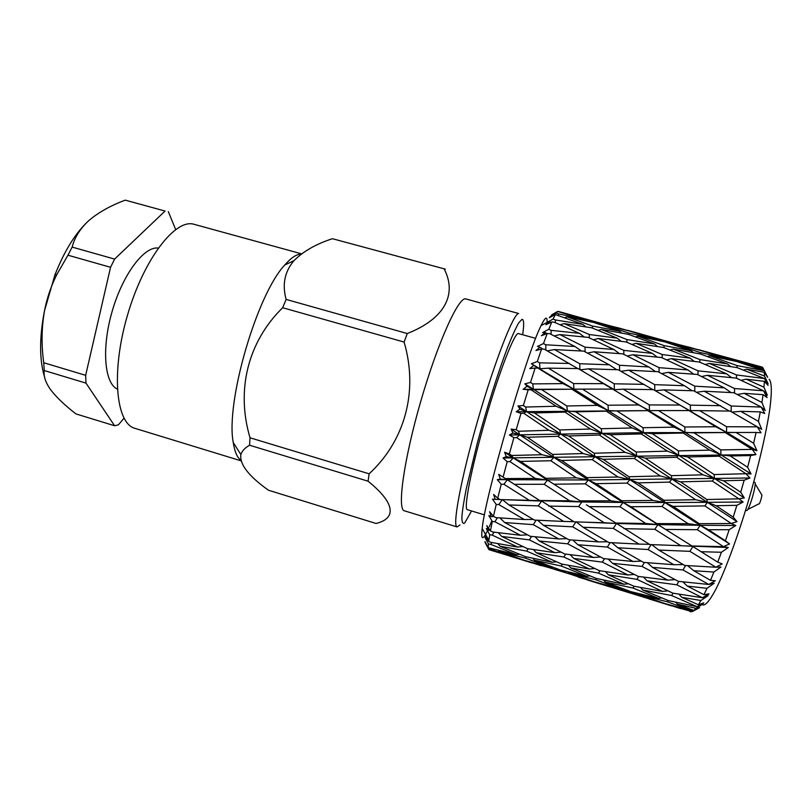 <?xml version="1.0" encoding="UTF-8"?>
<svg xmlns="http://www.w3.org/2000/svg" width="812" height="812" viewBox="0 0 812 812"><rect width="100%" height="100%" fill="white"/><g stroke="black" fill="none" stroke-linecap="round" stroke-linejoin="round"><path stroke-width="1.22" d="M522.705 334.757L523.496 327.672C523.913 321.968 523.405 319.207 521.964 319.39L518.736 322.811C515.772 327.977 512.088 336.107 507.683 347.171C498.395 371.48 486.784 408.03 477.365 442.885L466.21 489.027C463.794 501.329 462.343 510.819 461.845 517.477C461.916 522.349 462.87 524.197 464.697 522.999L471.569 510.961M518.645 313.503L465.905 298.938C459.034 295.812 438.044 341.629 420.931 400.742C403.737 459.836 396.936 509.784 404.417 510.819L457.105 526.937C452.091 526.592 460.962 478.481 477.913 419.743C494.812 361.005 513.6 313.168 518.645 313.503M459.978 524.928L457.105 526.937M744.381 364.009L745.822 363.563L763.676 369.298L762.803 367.603L745.822 363.563M743.437 370.089L746.654 369.186L764.518 376.068L764.285 372.282L767.655 377.347L763.676 369.298M737.032 365.583L764.021 370.648L736.545 361.462L709.83 355.839L737.032 365.583L737.073 367.613M550.637 322.476L549.795 321.826L545.877 324.729L551.825 321.907L548.821 329.256L551.084 330.342L551.094 334.371M548.821 329.256L542.619 332.565L545.38 332.555L541.381 335.732L547.187 333.499L543.502 343.557L537.412 346.43L539.97 347.221L535.95 350.51L541.563 349.048L537.311 361.502L531.403 363.725L533.748 365.359L529.779 368.597L535.138 368.049L530.5 382.442L524.826 383.843L526.978 386.299L523.101 389.303L528.186 389.79L523.354 405.513L517.954 405.959L519.934 409.167L516.209 411.765L520.999 413.349L516.188 429.71L511.113 429.101L512.94 432.979L509.408 435.009L513.905 437.678L509.337 453.938L504.587 452.243L506.292 456.628L503.014 457.978L507.216 461.673L503.095 477.101L498.669 474.34L500.314 479.08L497.299 479.659L501.237 484.256L497.736 498.182L493.615 494.447L495.239 499.36L492.498 499.126L496.213 504.465L493.473 516.32L489.626 511.743L491.27 516.645L488.794 515.6L492.336 521.497L490.438 530.865L486.824 525.608L488.519 530.327L486.307 528.521L489.727 534.763L488.702 541.381L485.261 535.636L487.058 540.031L488.631 539.858M546.872 333.62L545.38 332.555M673.787 606.046L692.108 611.7L674.234 606.584M680.72 608.655L664.845 603.509M675.736 602.21L677.421 604.148L693.945 610.482L695.935 608.31L703.019 603.976L697.122 606.706L703.801 602.869L698.401 604.788L700.939 600.494L708.115 595.673L702.421 597.744L709.079 593.856L703.974 594.678L706.998 588.314L714.184 583.239L708.724 584.467L715.291 580.753L710.51 580.326L713.91 572.054L720.995 566.999L715.829 567.202L722.203 563.914L717.767 562.148L721.411 552.261L728.303 547.511L723.411 546.638L729.562 543.949L700.147 525.283L708.47 529.728L725.441 540.802L729.176 529.698L735.784 525.526L731.196 523.507L737.042 521.639L707.404 502.334L716.113 505.724L733.216 517.153L736.87 505.328L743.122 502.009L738.829 498.781L744.32 497.949L740.737 492.265L744.137 480.227L749.963 477.984L745.923 473.7L751.049 473.954L720.914 454.811L730.232 455.968L747.639 467.255L750.643 455.573L756.002 454.568L752.176 449.34L756.926 450.741L726.557 432.38L736.078 432.491L753.627 443.271L756.094 432.461L760.996 432.776L757.312 426.838L761.717 429.315L758.154 427.285M638.679 593.602L639.734 594.861L665.282 603.651L692.981 611.243L699.619 607.64L693.945 610.482M692.981 611.243L667.505 601.814L668.357 600.565M656.654 600.748L630.193 592.324L630.701 591.593M687.571 565.629L693.773 570.724L710.51 580.326M708.734 584.437L682.953 569.933L685.663 565.507M661.8 597.926L658.532 598.353L632.954 588.03L634.111 586.244M640.536 587.462L642.84 590.04L668.449 600.606L697.122 606.706M623.362 588.883L621.271 589.177L595.754 579.758L596.576 578.499M603.641 580.042L605.295 581.991L630.792 591.623L658.532 598.353M678.832 594.13L681.816 597.317L698.401 604.788M697.132 606.696L671.575 595.5L673.057 593.186M594.688 568.481L589.461 569.029L563.843 557.012L565.67 554.109M570.176 554.687L573.708 558.412L599.347 570.663L627.96 574.987L602.352 562.127L604.504 558.697M556.382 561.742L552.231 562.239L526.724 551.125L528.216 548.75M533.413 549.562L536.245 552.728L561.752 564.076L589.461 569.029M647.326 562.706L652.513 567.395L678.284 581.331L708.724 584.467M675.077 579.626L667.738 580.123L642.008 566.411L644.454 562.462M634.223 574.429L627.96 574.987M608.239 559.092L612.542 563.315L638.141 576.388L667.738 580.123M628.265 583.747L624.012 584.264L598.444 573.099L599.936 570.755M605.417 571.628L608.33 574.805L633.867 586.193L662.572 591.42L636.923 579.352L638.739 576.469M589.948 575.881L586.782 576.297L561.183 565.994L562.34 564.188M568.481 565.335L570.724 567.913L596.333 578.448L624.012 584.264M643.49 577.109L647.134 580.844L672.813 593.146L702.421 597.744L676.772 584.802L678.883 581.402M682.872 581.839L687.328 586.091L703.974 594.678M667.921 590.852L662.572 591.42M540.893 565.629L525.374 560.584M533.636 562.899L586.244 579.098M517.132 557.844L490.702 549.399L491.169 548.648M498.538 550.465L499.563 551.734L525.141 560.524L550.841 567.507L552.87 567.223M487.109 545.522L485.079 542.477L488.956 549.673L516.27 557.966M491.94 542.558L490.793 544.385L488.418 543.908L488.276 547.664L484.957 541.604L486.865 545.552M488.276 547.664L516.381 554.657L519.467 554.261M741.123 380.341L746.116 379.163L763.95 387.192L764.407 381.335L768.071 385.406L764.508 378.565L768.101 383.751L764.518 376.068M736.494 374.941L764.508 378.565L737.022 367.592L709.312 363.421L736.494 374.941L736.484 378.24M670.113 350.043L673.29 349.109L699.883 359.564L699.893 362.243M694.199 361.391L690.17 358.173L663.678 347.516L635.999 343.314L662.196 354.529L662.186 357.848M632 344.44L635.999 343.314M657.121 357.077L652.29 353.362L626.235 341.974L598.221 338.502L623.819 350.388L623.819 354.367M730.698 366.588L727.44 363.928L700.401 353.991L673.29 349.109M707.516 356.549L709.83 355.839M543.502 343.557L545.765 344.785L545.897 350.084M542.903 349.099L539.97 347.221M593.43 339.771L598.221 338.502M619.434 353.606L613.791 349.475L588.324 337.406L559.844 334.585L585.056 347.181L585.097 351.819M581.392 350.977L574.906 346.48L549.795 333.712L547.187 333.499M554.251 335.945L559.844 334.585M558.118 311.372L560.381 312.173M736.21 360.589L762.204 367.095L709.059 352.601L736.21 360.589L736.251 361.401M760.073 366.496L761.524 366.882M657.629 346.551L654.462 343.953L628.407 334.321L601.316 329.418L626.915 339.568L626.915 342.258M635.542 336.899L637.846 336.168L664.033 345.618L664.054 347.658M621.15 341.304L617.201 338.157L591.725 327.815L564.107 323.602L589.319 334.503L589.309 337.863M598.19 330.382L601.316 329.418M728.486 359.696L726.973 358.417L699.964 350.256L673.828 343.912L700.411 352.601L700.452 354.012M708.531 352.773L709.059 352.601M693.397 352.672L691.042 350.703L664.561 341.811L637.846 336.168M672.397 344.379L673.828 343.912M584.193 336.96L579.453 333.336L554.352 322.252L551.825 321.907M560.168 324.77L564.107 323.602M553.459 315.543L549.308 317.766L555.327 314.548L553.094 319.035L546.852 322.577L549.795 321.826M553.094 319.035L555.357 319.958L555.337 322.679M621.667 333.042L619.383 331.123L593.917 322.526L567.223 316.873L592.415 326.028L592.415 328.089M601.753 325.104L603.184 324.638L628.762 333.042L628.782 334.453M585.949 326.891L582.864 324.364L555.327 314.548M564.939 317.624L567.223 316.873M691.185 348.054L638.425 333.336L664.581 341.04L664.602 341.832M688.677 347.028L699.66 350.175M656.817 340.116L655.345 338.868L629.32 330.981L603.184 324.638M637.897 333.509L638.425 333.336M586.477 320.892L585.056 319.684L557.631 311.463L556.22 313.067L549.988 316.65L553.094 315.259M568.583 314.609L594.293 321.856L594.293 322.648M556.22 313.067L558.473 313.838L558.463 315.259M620.845 328.85L569.121 314.427M618.602 327.916L629.371 330.991M744.32 497.949L714.428 478.481L723.472 480.755L740.737 492.265M738.829 498.781L712.286 481.039L714.428 478.481L702.979 474.827L676.579 457.247L678.69 455.319L687.602 456.963L714.134 474.543L714.428 478.481L678.69 455.319L667.393 451.147L641.287 433.923L643.388 432.654L652.178 433.669L678.365 450.863L678.69 455.319L643.388 432.654L632.162 427.954L606.29 411.166L608.391 410.557L617.049 410.994L643.023 427.721L643.388 432.654L573.962 389.242L563 383.619L537.859 368.069L539.939 368.77L548.354 368.14L573.587 383.589L573.962 389.242L533.748 365.359M503.095 477.101L507.327 479.801L500.314 479.08M505.105 478.4L498.669 474.34M587.005 477.649L588.253 479.983L553.865 457.4L561.528 460.465L587.005 477.649L618.003 476.999L592.242 459.622L595.013 456.72L603.103 459.318L628.945 476.745L629.858 479.638L595.013 456.72L583.27 453.553L557.864 436.308L560.635 433.994L568.613 435.973L594.1 453.228L595.013 456.72L560.635 433.994L548.983 430.299L523.76 413.257L526.531 411.572L534.438 412.943L559.712 429.964L560.635 433.994L526.531 411.572L519.934 409.167M715.829 567.202L689.885 551.338L692.991 546.324L680.771 545.674L654.827 529.292L657.893 524.603L623.027 502.455L630.843 506.729L656.675 523.588L657.893 524.603L645.773 523.486L619.972 506.759L623.027 502.455L610.928 500.831L585.208 483.83L588.253 479.983L576.246 477.842L550.82 460.739L553.865 457.4L541.929 454.73L516.655 437.597L519.71 434.806L527.303 437.262L552.627 454.436L553.865 457.4L519.71 434.806L512.94 432.979M586.396 504.82L616.562 523.466L604.28 522.766L578.591 506.556L581.839 501.968L569.628 500.811L544.192 484.277L547.45 480.085L535.281 478.42L509.936 461.622L513.214 457.897L520.482 461.419L545.857 478.309L547.45 480.085L513.214 457.897L506.292 456.628M671.311 475.659L671.889 479.08L636.75 456.009L645.256 458.13L671.311 475.659L702.979 474.827M731.216 523.456L704.887 505.917L707.404 502.334L695.651 499.735L669.413 482.115L671.889 479.08L660.278 475.954L634.284 458.445L636.75 456.009L625.189 452.335L599.378 435.029L601.834 433.222L610.228 434.724L636.131 452.02L636.75 456.009L601.834 433.222L590.395 429.02L564.99 412.1L567.426 410.933L575.708 411.826L601.205 428.726L601.834 433.222L533.382 389.232L526.978 386.299M723.431 546.598L697.315 529.698L700.147 525.283L688.14 523.699L662.054 506.495L664.855 502.526L652.96 500.436L627.067 483.099L629.858 479.638L618.003 476.999M745.923 473.7L719.158 456.202L720.914 454.811L709.779 450.132L683.207 433.04L684.942 432.319L694.098 432.867L720.812 449.909L720.914 454.811L684.942 432.319L673.97 427.153L647.753 410.649L658.502 410.588L684.81 427L684.942 432.319L578.225 368.587L548.354 368.14M751.049 473.954L747.639 467.255M509.337 453.938L511.621 455.481L513.214 457.897L504.587 452.243M729.562 543.949L725.441 540.802M493.909 516.564L491.27 516.645M493.473 516.32L495.787 517.609L524.308 519.518L498.822 504.577L502.263 499.654M737.042 521.639L733.216 517.153M735.784 525.526L700.147 525.283L664.855 502.526L673.097 506.363L699.274 523.689L700.147 525.283L657.893 524.603L717.767 562.148M573.84 521.669L563.721 521.446L538.254 505.876L541.645 501.065L574.135 521.852L604.28 522.766M533.342 519.436L524.308 519.518M502.395 499.654L508.962 504.973L534.448 520.086L563.721 521.446M743.122 502.009L707.404 502.334L671.889 479.08L680.486 481.841L706.846 499.522L707.404 502.334L664.855 502.526L629.858 479.638L638.029 482.866L663.962 500.273L664.855 502.526L623.027 502.455L588.253 479.983L596.008 483.658L621.789 500.771L623.027 502.455L581.839 501.968L547.45 480.085L581.839 501.968L529.322 500.324L503.907 484.277L507.327 479.801L539.716 500.507L541.645 501.065L506.475 499.776M499.908 499.502L495.239 499.36M497.736 498.182L500.04 499.583L529.322 500.324M731.916 412.1L740.777 411.329L758.449 421.367L760.286 411.887L764.731 413.531L761.159 407.035L765.229 410.588L761.92 402.447L763.077 394.652L767.107 397.565L763.564 390.795L767.37 395.231L763.95 387.192M761.159 407.035L733.825 392.714L704.207 391.211L731.226 406L731.145 411.664M737.306 394.51L744.147 393.343L761.92 402.447M530.5 382.442L532.773 383.893L533.382 389.232L524.826 383.843M734.555 388.532L763.564 390.795L736.129 378.077L707.435 375.306L734.555 388.532L734.495 393.059M730.983 392.551L724.284 387.842L697.315 374.454L668.306 372.343L694.818 386.187L694.778 391.333M701.598 376.545L707.435 375.306M580.296 369.805L588.649 368.831L614.207 383.792L614.4 389.709L592.232 376.839M692.037 390.724L684.465 385.72L658.055 371.713L628.61 370.191L654.726 384.644L654.776 390.41M661.638 373.581L668.306 372.343M652.828 389.618L618.257 369.764L588.649 368.831M621.099 371.338L628.61 370.191M731.49 377.59L726.557 373.784L699.528 362.081L671.453 358.64L698.015 370.84L697.995 374.779M705.242 364.507L709.312 363.421M693.692 374.159L687.967 369.937L661.506 357.544L632.903 354.742L659.07 367.653L659.06 372.231M666.55 359.858L671.453 358.64M577.819 368.587L544.233 349.15L541.563 349.048M547.207 350.825L554.525 349.586L579.748 363.725L579.93 369.592M537.311 361.502L539.584 362.862L539.939 368.77L531.403 363.725M655.446 371.561L648.849 366.963L622.824 353.88L593.958 351.758L619.546 365.278L619.597 370.505M627.199 356.042L632.903 354.742M616.724 369.704L609.233 364.801L583.777 351.119L554.525 349.586M587.462 353.068L593.958 351.758M752.176 449.34L725.197 432.542L726.557 432.38L715.758 426.747L689.023 410.578L699.711 410.649L726.598 426.726L726.557 432.38L674.173 401.737M756.926 450.741L753.627 443.271M516.188 429.71L518.472 431.263L519.71 434.806L511.113 429.101M757.322 426.807L730.15 411.085L699.711 410.649M761.717 429.315L758.449 421.367M530.936 389.74L541.563 389.557L566.806 405.98L567.426 410.933L556.108 406.233L530.936 389.74L528.186 389.79M523.354 405.513L525.628 407.035L526.531 411.572L517.954 405.959M612.674 389.1L614.4 389.709L623.261 389.181L649.316 404.934L649.488 410.588L638.608 404.965L612.674 389.1L582.478 389.121L608.005 405.229L608.391 410.557L597.297 405.381L571.871 389.192L582.478 389.121M729.349 411.075L693.783 390.785L663.952 389.872L690.373 405.147L690.383 411.075L653.416 389.628L623.261 389.181M696.493 392.277L704.207 391.211M655.345 390.734L663.952 389.872M683.217 564.573L673.879 564.716L648.047 549.531L651.133 544.629M651.711 544.649L658.796 550.059L684.689 565.446L715.819 567.233M561.021 552.13L554.88 552.667L529.373 539.889L531.576 536.427M535.057 536.773L539.219 540.985L564.736 553.987L593.349 557.479L567.71 543.837L570.237 539.878M522.867 546.547L517.762 547.075L492.184 535.108L494.031 532.175M498.294 532.713L501.714 536.427L527.292 548.607L554.88 552.667M641.247 561.122L633.015 561.478L607.356 547.065L610.188 542.619M611.862 542.721L617.831 547.775L643.49 562.381L673.879 564.716M600.555 557.002L593.349 557.479M572.866 540.082L577.88 544.75L603.549 558.595L633.015 561.478M669.991 532.154L657.893 524.603L616.562 523.466L649.752 544.568L680.771 545.674M649.295 544.294L639.034 544.111L613.304 528.379L616.562 523.466L587.817 522.309M527.475 534.824L520.421 535.26L494.873 521.72L497.482 517.731M499.898 517.914L504.729 522.552L530.266 536.296L558.747 538.945L533.251 524.643L536.204 520.177M489.991 530.216L488.519 530.327M490.438 530.865L492.752 532.022L520.421 535.26M607.528 541.787L598.342 541.888L572.683 526.826L575.941 521.913M576.297 521.923L583.117 527.282L608.817 542.538L639.034 544.111M566.837 538.62L558.747 538.945M537.645 520.259L543.39 525.283L568.897 539.777L598.342 541.888M728.303 547.511L671.138 545.37M691.783 545.979L723.411 546.638M721.411 552.261L700.918 551.703M731.226 406L761.148 407.066M760.286 411.887L740.777 411.329M738.423 432.481L643.388 432.654L509.408 435.009M726.598 426.726L757.312 426.838M756.094 432.461L736.078 432.491M764.407 381.335L746.116 379.163M763.077 394.652L744.147 393.343M706.846 499.522L738.818 498.832M736.87 505.328L716.113 505.724M699.274 523.689L731.196 523.507M729.176 529.698L708.47 529.728M756.002 454.568L503.014 457.978M720.812 449.909L752.166 449.381M750.643 455.573L730.232 455.968M749.963 477.984L588.253 479.983L497.299 479.659M714.134 474.543L745.913 473.741M744.137 480.227L723.472 480.755M764.285 372.282L746.654 369.186M526.156 556.839L525.344 558.108L499.563 551.734M560.27 569.922L559.783 570.653L534.083 563.447M487.058 540.031L485.068 537.534L488.418 543.908M594.455 581.849L578.347 577.149M706.998 588.314L687.328 586.091M700.939 600.494L681.816 597.317M713.91 572.054L693.773 570.724M695.935 608.31L677.421 604.148M488.702 541.381L491.027 542.386L517.762 547.075M486.54 536.174L485.261 535.636M745.589 510.251L746.532 510.525C748.786 512.007 757.403 482.287 754.713 482.328L753.769 482.054M755.15 483.779L761.575 494.569C762.925 493.615 759.575 505.257 758.885 503.876M769.126 379.285C771.684 381.741 772.05 391.577 769.918 408.294C766.498 432.065 758.296 467.377 747.75 503.075C737.042 538.61 725.238 570.359 716.113 588.781C709.465 601.347 704.786 606.605 702.065 604.564M487.504 530.713L485.008 535.362C482.074 539.96 481.14 537.686 482.196 528.541C484.865 497.431 526.694 353.311 541.086 325.602C545.37 316.781 547.369 315.746 547.085 322.516M491.859 520.695L489.291 526.815M551.581 314.904L557.631 311.463M44.558 377.022C39.362 359.949 39.311 337.954 44.416 311.067L54.911 274.933C64.544 250.532 75.861 232.415 88.843 220.59M125.2 200.138C110.777 205.568 98.881 212.176 89.533 219.981C80.611 227.939 74.805 236.972 72.126 247.081L114.604 259.089L165.069 211.049L125.2 200.138L165.069 211.049M67.964 255.201L56.881 274.426C51.816 284.515 48.009 295.132 45.442 306.266L44.457 311.108C41.544 327.804 41.31 345.019 43.736 362.731L85.656 375.327L110.554 267.29L67.964 255.201L72.126 247.081M44.274 370.536C43.401 376.281 45.624 382.807 50.933 390.115C56.698 397.565 65.041 405.503 75.963 413.917L114.604 425.762L85.991 383.122L44.274 370.536L43.736 362.731M301.628 253.841L194.19 224.345C175.605 218.083 143.724 258.845 127.382 315.553C110.828 372.211 115.933 423.702 134.985 428.36L240.931 460.79M240.788 460.181C237.124 457.43 234.617 451.543 233.247 442.499C225.431 402.64 256.815 294.492 284.758 265.017C291.082 257.739 296.593 254.095 301.303 254.075M158.218 248.056C144.181 246.127 122.866 274.162 112.208 311.158C101.409 348.104 104.403 383.193 117.293 389.08M332.412 238.708L445.331 269.137L332.412 238.708C315.969 244.077 303.17 251.385 294.015 260.622C284.657 271.624 282.028 284.555 286.139 299.425L407.279 333.529C445.26 318.598 457.146 293.914 444.184 269.026M249.558 445.23C244.859 447.909 241.966 451.025 240.88 454.578C239.449 464.2 248.624 476.086 268.427 490.215L376.047 523.476C396.297 518.533 395.789 503.501 368.059 481.191L249.558 445.23L250.025 437.79L369.135 473.812C404.711 441.028 418.637 391.557 404.102 342.065L282.647 307.718C247.437 342.38 236.038 390.724 250.025 437.79M282.647 307.718L286.139 299.425M535.697 338.36L518.472 333.59C514.899 331.661 499.573 370.637 485.424 419.469C471.234 468.28 463.317 509.398 467.357 509.692L484.47 514.879M516.381 554.657L490.793 544.385M407.279 333.529L404.102 342.065M369.135 473.812L368.059 481.191M114.604 425.762L118.43 424.818L123.992 418.231M168.317 211.607L175.646 229.481M114.604 259.089L110.554 267.29M85.656 375.327L85.991 383.122M630.193 592.324L603.062 584.275M603.509 584.813L655.72 600.88M526.724 551.125L499.999 546.212L497.797 543.624M499.999 546.212L525.577 556.707L552.231 562.239M595.754 579.758L568.989 573.089L567.943 571.831M568.989 573.089L594.557 581.889L621.271 589.177M561.183 565.994L534.529 560.239L532.905 558.291M534.529 560.239L560.026 569.862L586.782 576.297M610.167 586.944L594.303 582.082M585.34 579.22L559.783 570.653M550.841 567.507L525.344 558.108M567.71 543.837L539.219 540.985M607.356 547.065L577.88 544.75M492.184 535.108L489.727 534.763M529.373 539.889L501.714 536.427M648.047 549.531L617.831 547.775M689.885 551.338L658.796 550.059M649.316 404.934L679.745 405.036M690.373 405.147L720.65 405.706M649.488 410.588L516.209 411.765M566.806 405.98L597.297 405.381M608.005 405.229L638.608 404.965M525.628 407.035L556.108 406.233M689.023 410.578L658.502 410.588M606.29 411.166L575.708 411.826M647.753 410.649L617.049 410.994M523.76 413.257L520.999 413.349M564.99 412.1L534.438 412.943M684.81 427L715.758 426.747M601.205 428.726L632.162 427.954M643.023 427.721L673.97 427.153M518.472 431.263L548.983 430.299M559.712 429.964L590.395 429.02M725.197 432.542L694.098 432.867M641.287 433.923L610.228 434.724M683.207 433.04L652.178 433.669M557.864 436.308L527.303 437.262M599.378 435.029L568.613 435.973M516.655 437.597L513.905 437.678M579.748 363.725L609.233 364.801M619.546 365.278L648.849 366.963M539.584 362.862L569.354 363.441M659.07 367.653L687.967 369.937M698.015 370.84L726.557 373.784M537.859 368.069L535.138 368.049M614.207 383.792L644.241 384.36M654.726 384.644L684.465 385.72M568.907 389.212L523.101 389.303M532.773 383.893L563 383.619M573.587 383.589L603.671 383.67M694.818 386.187L724.284 387.842M571.871 389.192L541.563 389.557M621.789 500.771L652.96 500.436M663.962 500.273L695.651 499.735M539.716 500.507L569.628 500.811M580.255 500.852L610.928 500.831M498.822 504.577L496.213 504.465M538.254 505.876L508.962 504.973M662.054 506.495L630.843 506.729M704.887 505.917L673.097 506.363M578.591 506.556L548.638 506.109M619.972 506.759L589.238 506.647M656.675 523.588L688.14 523.699M614.978 523.009L645.773 523.486M533.251 524.643L504.729 522.552M572.683 526.826L543.39 525.283M494.873 521.72L492.336 521.497M697.315 529.698L665.759 529.444M613.304 528.379L583.117 527.282M654.827 529.292L624.012 528.673M636.131 452.02L667.393 451.147M678.365 450.863L709.779 450.132M552.627 454.436L583.27 453.553M594.1 453.228L625.189 452.335M511.621 455.481L541.929 454.73M676.579 457.247L645.256 458.13M719.158 456.202L687.602 456.963M592.242 459.622L561.528 460.465M634.284 458.445L603.103 459.318M509.936 461.622L507.216 461.673M550.82 460.739L520.482 461.419M628.945 476.745L660.278 475.954M505.389 478.583L535.281 478.42M545.857 478.309L576.246 477.842M712.286 481.039L680.486 481.841M503.907 484.277L501.237 484.256M627.067 483.099L596.008 483.658M669.413 482.115L638.029 482.866M544.192 484.277L514.28 484.317M585.208 483.83L554.769 484.196M594.293 321.856L620.307 328.393M629.361 330.809L640.14 333.783M558.473 313.838L585.056 319.684M628.762 333.042L655.345 338.868M664.581 341.04L690.616 347.577M555.357 319.958L582.864 324.364M592.415 326.028L619.383 331.123M699.65 349.982L710.591 353.007M560.381 311.991L571.009 314.924M545.765 344.785L574.906 346.48M585.056 347.181L613.791 349.475M699.883 359.564L727.44 363.928M623.819 350.388L652.29 353.362M662.196 354.529L690.17 358.173M490.702 549.399L488.408 548.79M525.222 560.818L509.703 556.027M636.923 579.352L608.33 574.805M676.772 584.802L647.134 580.844M598.444 573.099L570.724 567.913M671.575 595.5L642.84 590.04M632.954 588.03L605.295 581.991M602.352 562.127L573.708 558.412M642.008 566.411L612.542 563.315M563.843 557.012L536.245 552.728M682.953 569.933L652.513 567.395M667.505 601.814L639.734 594.861M664.673 603.732L648.28 598.677M551.084 330.342L579.453 333.336M664.033 345.618L691.042 350.703M700.411 352.601L726.973 358.417M589.319 334.503L617.201 338.157M626.915 339.568L654.462 343.953M719.452 536.894L718.305 536.833M758.875 503.856L747.679 509.53M482.196 528.541L488.854 540.244M541.086 325.602L547.735 322.07M54.911 274.933L56.881 274.426M233.247 442.499L240.87 454.578M284.758 265.017L294.015 260.622M587.37 579.971L601.083 584.193M689.946 611.537L690.758 611.791M695.945 432.847L695.488 432.288M526.805 389.669L527.77 389.273M627.635 330.342L631.086 331.276M558.717 311.534L562.107 312.458M697.863 349.495L701.365 350.449M518.553 558.788L532.002 562.929M657.476 601.54L671.463 605.853"/></g></svg>
